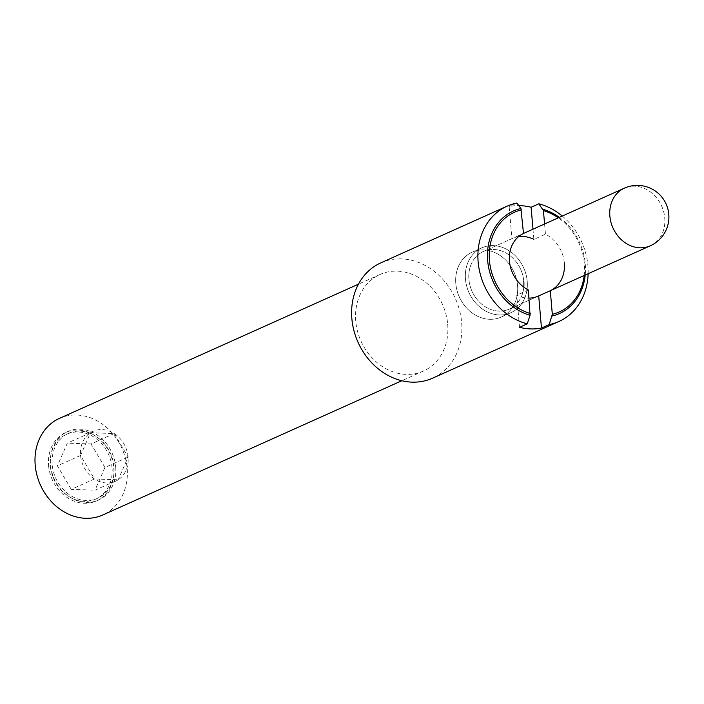 <?xml version="1.0" encoding="UTF-8"?>
<svg xmlns="http://www.w3.org/2000/svg" width="704" height="704" viewBox="0 0 704 704"><rect width="100%" height="100%" fill="white"/><g stroke="black" fill="none" stroke-linecap="round" stroke-linejoin="round"><path stroke-width="0.53" stroke-dasharray="3.52 2.64" d="M523.785 281.222A31.601 26.682 65.8 0 0 483.402 251.451A31.601 26.682 65.8 0 0 468.899 279.347A31.601 26.682 65.8 0 0 509.291 309.118A31.601 26.682 65.8 0 0 523.785 281.222A31.601 26.682 -114.2 0 0 483.402 251.451L523.494 233.455L511.914 238.656L509.159 206.51A63.21 53.363 -114.2 0 1 518.778 205.612M517.563 285.674A35.552 30.017 65.8 0 0 472.129 252.182A35.552 30.017 65.8 0 0 455.814 283.562A35.552 30.017 65.8 0 0 501.248 317.055A35.552 30.017 65.8 0 0 517.563 285.674A35.552 30.017 -114.2 0 1 501.248 317.055A35.552 30.017 -114.2 0 1 455.814 283.562A35.552 30.017 -114.2 0 1 472.129 252.182A35.552 30.017 -114.2 0 1 517.563 285.674M527.217 281.336A35.552 30.017 65.8 0 0 481.782 247.852A35.552 30.017 65.8 0 0 465.476 279.233A35.552 30.017 65.8 0 0 510.902 312.717A35.552 30.017 65.8 0 0 527.217 281.336A35.552 30.017 -114.2 0 1 510.902 312.717A35.552 30.017 -114.2 0 1 465.476 279.233A35.552 30.017 -114.2 0 1 481.782 247.852A35.552 30.017 -114.2 0 1 527.217 281.336M532.99 229.187L533.87 239.413L545.45 234.203A31.601 26.682 -114.2 0 1 564.344 263.014M544.579 223.986L545.45 234.203M518.531 236.676A31.601 26.682 65.8 0 0 512.371 238.445A31.601 26.682 65.8 0 0 511.914 238.656M516.877 203.042L509.159 206.51M550.299 290.699L538.71 295.909M519.508 327.298L516.754 295.152A31.601 26.682 65.8 0 0 529.038 298.109M528.343 289.951L516.754 295.152M523.785 287.135A31.601 26.682 -114.2 0 1 509.291 309.118A31.601 26.682 -114.2 0 1 468.899 279.347A31.601 26.682 -114.2 0 1 483.402 251.451L512.371 238.445M559.31 217.378A56.197 47.45 -114.2 0 1 585.262 263.938A56.197 47.45 -114.2 0 1 585.2 275.035M562.258 216.049A63.21 53.363 -114.2 0 1 587.919 265.69A63.21 53.363 -114.2 0 1 588.139 273.715M584.188 275.493A54.657 46.147 65.8 0 0 558.298 217.826M380.855 262.847A63.21 53.363 -114.2 0 1 461.63 322.379A63.21 53.363 -114.2 0 1 432.626 378.171M447.691 324.333A52.932 44.695 -114.2 0 1 423.403 371.052A52.932 44.695 -114.2 0 1 355.758 321.191A52.932 44.695 -114.2 0 1 380.046 274.472A52.932 44.695 -114.2 0 1 447.691 324.333M59.488 418.37A52.932 44.695 -114.2 0 1 127.134 468.239A52.932 44.695 -114.2 0 1 102.846 514.958M112.042 467.72A35.552 30.017 -114.2 0 1 95.726 499.101A35.552 30.017 -114.2 0 1 50.292 465.608A35.552 30.017 -114.2 0 1 66.607 434.227A35.552 30.017 -114.2 0 1 112.042 467.72M113.969 466.849A35.552 30.017 -114.2 0 1 97.662 498.23A35.552 30.017 -114.2 0 1 52.228 464.746A35.552 30.017 -114.2 0 1 68.534 433.365A35.552 30.017 -114.2 0 1 113.969 466.849M118.202 479.785A27.368 23.109 -114.2 0 1 106.63 482.953A27.368 23.109 -114.2 0 1 94.442 478.966A27.368 23.109 -114.2 0 1 80.573 455.453A27.368 23.109 -114.2 0 1 90.473 432.74A27.368 23.109 -114.2 0 1 102.054 429.572A27.368 23.109 -114.2 0 1 114.242 433.558A27.368 23.109 -114.2 0 1 128.102 457.072A27.368 23.109 -114.2 0 1 118.202 479.785L94.442 478.966L80.573 455.453L90.473 432.74L114.242 433.558L128.102 457.072L118.202 479.785L95.031 490.186L104.931 467.474L128.102 457.072M48.576 465.555A37.532 31.689 65.8 0 0 96.536 500.905A37.532 31.689 65.8 0 0 113.758 467.782A37.532 31.689 65.8 0 0 65.798 432.432A37.532 31.689 65.8 0 0 48.576 465.555M115.685 466.91A37.532 31.689 -114.2 0 1 98.472 500.034A37.532 31.689 -114.2 0 1 50.512 464.684A37.532 31.689 -114.2 0 1 67.725 431.561A37.532 31.689 -114.2 0 1 115.685 466.91M94.442 478.966L71.262 489.377L95.031 490.186M80.573 455.453L57.402 465.854L71.262 489.377M90.473 432.74L67.302 443.15L57.402 465.854M114.242 433.558L91.071 443.96L67.302 443.15M104.931 467.474L91.071 443.96M650.258 245.828A31.601 26.682 65.8 0 0 664.752 217.941A31.601 26.682 65.8 0 0 624.369 188.17M472.129 252.182L481.782 247.852L472.129 252.182M501.248 317.055L510.902 312.717L501.248 317.055M509.291 309.118L538.252 296.111L509.291 309.118M423.403 371.052L401.817 380.741M95.726 499.101L97.662 498.23M96.536 500.905L98.472 500.034M65.798 432.432L67.725 431.561M66.607 434.227L68.534 433.365M380.046 274.472L358.459 284.161"/><path stroke-width="1.06" d="M518.778 205.612A63.21 53.363 -114.2 0 1 531.106 207.266L538.833 203.799L543.426 210.602L544.579 223.986M531.106 207.266L532.99 229.187M533.87 239.413A31.601 26.682 65.8 0 0 518.531 236.676M520.907 208.498L516.877 203.042A63.21 53.363 -114.2 0 0 507.153 206.149L380.855 262.847A63.21 53.363 -114.2 0 0 351.859 318.63A63.21 53.363 -114.2 0 0 432.626 378.171L558.923 321.473A63.21 53.363 -114.2 0 1 549.19 324.579L541.464 328.046A63.21 53.363 -114.2 0 1 519.508 327.298L527.234 323.831L530.059 315.295L528.343 289.951A31.601 26.682 -114.2 0 1 509.458 261.14A31.601 26.682 -114.2 0 1 523.494 233.455L520.907 208.498A56.197 47.45 -114.2 0 0 487.661 260.612A56.197 47.45 -114.2 0 0 530.059 315.295M564.344 263.014A31.601 26.682 -114.2 0 1 550.299 290.699L552.323 314.301L549.19 324.579M529.038 298.109A31.601 26.682 65.8 0 0 538.252 296.111A31.601 26.682 65.8 0 0 538.71 295.9L541.464 328.046M527.234 323.831A63.21 53.363 -114.2 0 1 478.148 261.941A63.21 53.363 -114.2 0 1 507.153 206.149M542.863 209.255A56.197 47.45 -114.2 0 1 559.31 217.378M538.833 203.799A63.21 53.363 -114.2 0 1 562.258 216.049M521.479 209.854A54.657 46.147 65.8 0 0 489.438 260.454A54.657 46.147 65.8 0 0 530.367 313.553M552.323 314.301A54.657 46.147 65.8 0 0 584.188 275.493M558.298 217.826A54.657 46.147 65.8 0 0 543.426 210.602M585.2 275.035A56.197 47.45 -114.2 0 1 552.015 316.043M588.139 273.715A63.21 53.363 -114.2 0 1 558.923 321.473M401.817 380.741L102.846 514.958A52.932 44.695 -114.2 0 1 35.2 465.098A52.932 44.695 -114.2 0 1 59.488 418.37L358.459 284.161M523.785 281.222A31.601 26.682 -114.2 0 1 523.785 287.135M609.866 216.066A31.601 26.682 65.8 0 0 650.258 245.828A31.601 31.601 0 0 0 668.8 214.298A31.601 31.601 0 0 0 624.369 188.17A31.601 26.682 65.8 0 0 609.866 216.066M523.494 233.455L624.369 188.17M538.252 296.111L650.258 245.828"/></g></svg>
